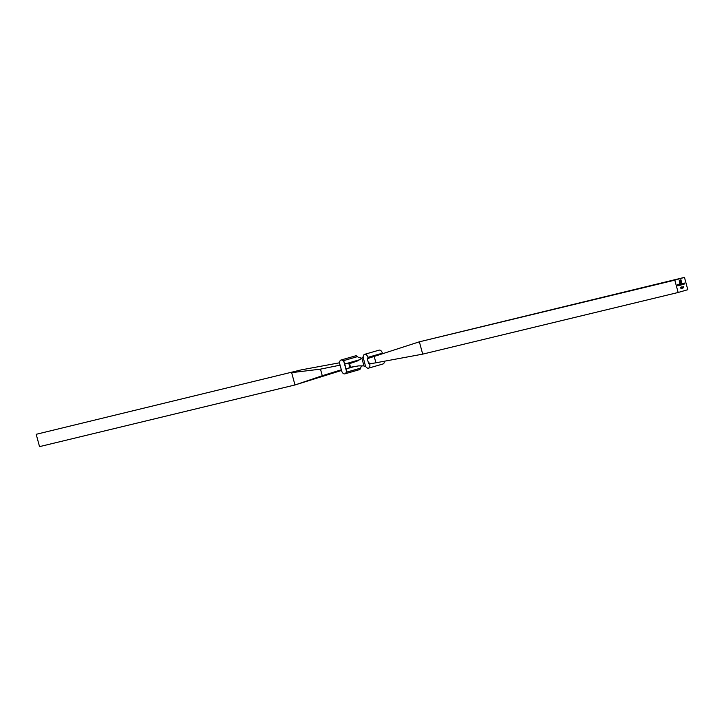 <?xml version="1.0" encoding="UTF-8"?>
<svg xmlns="http://www.w3.org/2000/svg" width="724" height="724" viewBox="0 0 724 724"><rect width="100%" height="100%" fill="white"/><g stroke="black" fill="none" stroke-linecap="round" stroke-linejoin="round"><path stroke-width="1.09" d="M683.474 287.519L682.967 287.663L683.284 286.405L683.655 287.799L682.967 287.654M679.583 285.428L679.202 284.034L679.483 285.446M679.845 284.261L680.216 283.745L680.18 285.274L679.908 284.242M680.153 285.274L679.637 284.867L680.153 285.147L679.945 284.36L680.153 285.147M678.144 292.478L687.8 289.7L684.47 277.373L674.813 280.152L678.144 292.478L422.698 354.136L419.368 341.809L684.47 277.373M682.234 283.573L682.714 283.455L682.569 284.586L682.298 283.555M682.542 284.586L682.026 284.179M683.293 284.36L683.32 283.265L683.881 284.188L683.329 283.392L683.194 284.378M684.198 284.098L684.216 283.003L684.777 283.926L684.234 283.129L684.099 284.125M680.596 287.365L681.022 288.559L680.433 287.41M680.904 285.048L680.542 284.079L681.429 283.799L681.972 284.74L681.447 283.926L681.438 284.894L680.913 284.079L680.804 285.066M678.569 284.623L678.868 285.518M678.877 285.645L678.379 285.238M679.221 280.722L680.931 279.672L681.166 283.039L680.687 282.948L681.311 281.862L680.795 279.98L679.483 280.631L679.954 283.156L679.818 280.831L680.614 280.36L680.053 281.211L680.171 281.754L680.94 281.536L680.252 282.079L680.578 283.256L679.827 283.473L679.221 280.722M682.66 287.039L682.479 288.179L681.99 287.229L682.66 287.039L682.424 288.152M681.764 287.292L681.203 287.491L681.863 287.247L681.61 288.243L682.144 288.233L681.42 288.442L681.465 287.084M681.429 286.939L681.61 288.243M677.954 285.889L677.492 284.559L678.008 284.414L677.854 285.917M362.081 365.674L360.977 367.077A10.643 6.561 -106 0 0 360.642 368.118L346.153 372.281A3.729 2.299 74 0 1 344.868 373.856A3.729 2.299 74 0 1 341.61 370.815L339.8 364.136A3.729 2.299 74 0 1 341.013 360.018A3.729 2.299 74 0 1 343.049 360.787L357.538 356.615A10.643 6.561 -106 0 0 358.362 357.385L362.018 358.244M674.813 280.152L419.368 341.809L368.181 358.38M369.43 363.005C367.412 364 369.566 363.937 375.91 362.796L422.698 354.136M369.62 363.71L369.702 364.027A3.729 2.299 74 0 1 368.498 368.154A3.729 2.299 74 0 1 366.462 367.385A10.643 6.561 74 0 0 365.638 366.616L363.023 356.923L361.919 358.326L357.375 360.977L349.556 363.656A80.617 49.739 -106 0 1 348.923 363.81L344.624 363.557L346.172 369.303L349.891 367.403A80.617 49.739 74 0 1 350.525 367.249L349.556 363.656M363.023 356.923A10.643 6.561 74 0 0 363.358 355.882A3.729 2.299 74 0 1 364.643 354.317A3.729 2.299 74 0 1 367.901 357.357L368.127 358.181M364.643 354.317L379.132 350.144A3.729 2.299 74 0 1 382.39 353.185L382.489 353.538M384.399 361.222A3.729 2.299 74 0 1 382.987 363.982L368.498 368.154M346.153 372.281A10.643 6.561 74 0 1 346.479 371.24L346.217 368.887L354.579 366.48M360 359.647L344.896 363.991L344.543 362.371M344.561 362.516L343.864 361.548A10.643 6.561 74 0 1 343.049 360.787M350.525 367.249L358.697 365.873L363.964 365.928L365.638 366.616M360.642 368.118A3.729 2.299 74 0 1 359.357 369.683L344.868 373.856M341.013 360.018L355.502 355.846A3.729 2.299 74 0 1 357.538 356.615M320.488 369.14L291.645 372.643L294.976 384.969L322.271 375.738L320.488 369.14L340.081 365.158M341.33 369.783L322.271 375.738M341.511 370.462L294.976 384.969L39.53 446.627L36.2 434.3L301.302 369.864L339.601 362.778M36.2 434.3L301.302 369.864M682.651 283.473L682.976 284.451M682.75 283.98L682.053 284.17L682.542 284.46L682.334 283.672L682.542 284.46M683.257 283.274L683.881 284.188M683.076 283.745L683.23 284.369M684.153 283.021L684.777 283.926M683.981 283.482L684.135 284.116M680.587 287.22L681.022 288.559M681.365 283.817L681.972 284.74M681.384 283.944L681.438 284.894M680.841 285.057L680.913 284.079M680.153 283.763L680.587 285.138M679.954 284.36L679.727 284.849M680.361 284.668L679.881 284.378M679.139 284.052L679.519 285.437M680.868 279.69L681.51 281.808M681.438 281.826L681.537 282.378M681.474 282.396L681.347 282.858M679.881 280.242L680.795 279.98M679.42 280.641L679.447 281.274M679.384 281.292L679.954 283.156M680.958 281.88L680.252 282.079M680.189 282.098L680.578 283.256M680.515 283.274L679.827 283.473M683.239 286.505L683.537 287.347M683.275 286.785L683.121 287.464M682.18 286.867L682.397 287.392M682.08 288.252L681.42 288.442M677.709 285.247L677.89 285.908M375.91 362.796L374.127 356.199M371.484 363.52L369.702 364.027M382.39 353.185L367.901 357.357M349.891 367.403L348.923 363.81M343.864 361.548L346.479 371.24M363.964 365.928L361.919 358.326M368.616 363.575L367.258 358.552"/></g></svg>
